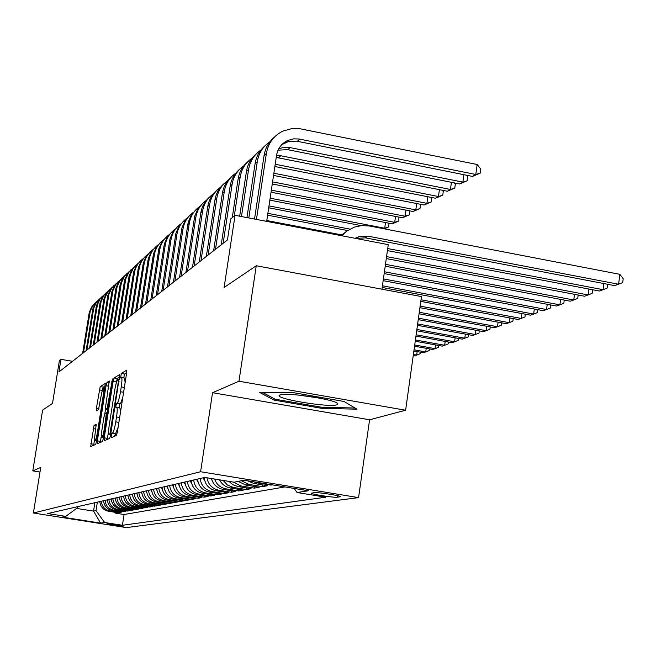 <?xml version="1.0" encoding="UTF-8"?>
<svg xmlns="http://www.w3.org/2000/svg" width="656" height="656" viewBox="0 0 656 656"><rect width="100%" height="100%" fill="white"/><g stroke="black" fill="none" stroke-linecap="round" stroke-linejoin="round"><path stroke-width="0.98" d="M111.249 435.625L111.225 437.741L116.374 435.518L117.383 432.017L126.608 373.116L126.649 370.156L121.319 373.469L120.589 377.963L121.385 377.495C122.147 377.864 122.098 380.997 121.245 386.901L120.491 391.747C119.408 398.077 118.342 401.808 117.301 402.932L116.637 403.292L115.94 405.72L115.907 407.794L116.678 407.417C117.44 407.811 117.391 411.009 116.53 416.995L115.759 421.857C114.677 428.196 113.619 431.886 112.594 432.927L111.938 433.222L111.249 435.625M118.113 427.318L114.488 436.33M126.665 372.739L124.574 374.027L123.73 377.905M122.836 397.216L120.573 403.489L119.892 403.842L119.056 407.819M123.23 526.219L123.32 526.169C118.556 525.013 113.152 524.185 107.1 523.685L107.018 523.726C111.758 524.882 117.162 525.71 123.23 526.219M94.054 425.408L90.684 446.605L95.669 444.456L96.588 441.201L105.329 383.432L100.188 386.63L96.407 408.106L96.334 410.869L98.498 409.688L100.844 397.298C101.737 392.124 102.574 389.188 103.353 388.491C103.91 388.795 103.853 391.279 103.172 395.937L97.465 432.066C96.58 437.224 95.751 440.127 94.989 440.766C94.423 440.414 94.489 437.872 95.177 433.149L96.202 424.334L94.054 425.408L96.301 425.785M238.973 381.218L212.552 392.706L369.59 419.783L405.621 410.23L238.973 381.218L256.266 265.746L224.114 287.467L235.053 215.316L230.641 218.956L227.468 239.899L58.917 371.96L60.951 359.324L59.393 360.603L52.513 403.399L42.615 410.082L32.8 470.877L39.991 472.033M212.552 392.706L200.597 471.738L33.399 513.025L40.738 467.425L32.8 470.877M104.23 437.823L104.173 440.783L109.65 438.421L110.626 435.002L119.728 374.461L114.07 377.979L113.119 381.39L104.23 437.823L107.42 438.356L107.281 439.438M102.492 441.504L97.268 443.759L97.342 440.865L106.042 385.736L106.969 382.407L109.265 380.98L105.649 406.343L105.591 409.205L107.125 408.385L112.488 378.971L103.443 438.175L102.492 441.504M256.266 265.746L421.464 296.569L405.621 410.23M115.71 512.402L115.587 513.164L117.9 512.746L108.543 511.27L110.06 510.983C104.886 509.794 101.959 506.547 101.27 501.241M119.581 511.68L119.458 512.467L121.836 512.041L112.365 510.54L113.923 510.245C108.683 509.04 105.714 505.751 105.017 500.372M123.558 510.942L123.435 511.754L125.862 511.311L116.276 509.794L117.875 509.491C112.57 508.269 109.568 504.94 108.855 499.495M127.633 510.188L127.51 511.016L130.003 510.565L120.294 509.023L121.934 508.712C116.563 507.473 113.521 504.103 112.799 498.585M131.823 509.409L131.692 510.261L134.25 509.794L124.419 508.236L126.1 507.916C120.663 506.662 117.58 503.242 116.85 497.658M136.112 508.613L135.981 509.482L138.613 509.007L128.65 507.424L130.38 507.096C124.87 505.825 121.745 502.365 121.007 496.699M140.523 507.793L140.384 508.687L143.09 508.203L133.004 506.596L134.775 506.26C129.191 504.972 126.026 501.455 125.271 495.715M145.058 506.949L144.91 507.875L147.69 507.375L137.473 505.743L139.293 505.399C133.635 504.087 130.421 500.528 129.667 494.706M149.707 506.088L149.568 507.031L152.422 506.514L142.065 504.866L143.935 504.505C138.203 503.185 134.947 499.569 134.177 493.673M154.496 505.194L154.349 506.17L157.284 505.637L146.78 503.964L148.707 503.595C142.893 502.25 139.597 498.585 138.81 492.599M159.416 504.275L159.269 505.284L162.286 504.735L151.643 503.037L153.619 502.66C147.731 501.291 144.386 497.576 143.59 491.508M164.484 503.332L164.328 504.366L167.428 503.808L156.636 502.078L158.678 501.692C152.7 500.307 149.306 496.535 148.502 490.376M169.691 502.365L169.535 503.431L172.733 502.849L161.786 501.094L163.885 500.692C157.825 499.29 154.381 495.46 153.561 489.212M175.062 501.364L174.89 502.463L178.186 501.865L167.083 500.085L169.248 499.667C163.098 498.248 159.605 494.362 158.768 488.015M180.589 500.331L180.416 501.463L183.811 500.848L172.544 499.044L174.775 498.617C168.535 497.166 164.992 493.222 164.139 486.777M186.288 499.273L186.107 500.438L189.609 499.806L178.178 497.97L180.474 497.527C174.143 496.051 170.544 492.049 169.674 485.506M192.159 498.175L191.978 499.372L195.586 498.724L183.983 496.854L186.353 496.403C179.924 494.903 176.267 490.836 175.39 484.194M198.219 497.043L198.03 498.281L201.753 497.609L189.969 495.715L192.421 495.247C185.894 493.722 182.179 489.589 181.286 482.832M204.467 495.87L204.27 497.158L208.116 496.461L196.152 494.534L198.686 494.05C192.052 492.5 188.28 488.294 187.37 481.43M210.92 494.665L210.724 495.993L214.692 495.272L202.54 493.312L205.156 492.812C198.424 491.237 194.586 486.965 193.668 479.987M217.595 493.419L217.39 494.788L221.49 494.05L209.149 492.049L211.847 491.533C205 489.934 201.105 485.588 200.162 478.495M224.483 492.123L224.27 493.542L228.518 492.779L215.972 490.745L218.768 490.212C212.159 488.712 208.231 484.579 206.968 477.798M231.617 490.786L231.396 492.262L235.791 491.467L223.032 489.392L225.926 488.843C220.375 487.711 216.587 484.44 214.569 479.036M238.997 489.401L238.768 490.926L243.31 490.106L230.346 487.998L233.339 487.424L227.501 485.079L223.155 480.438M246.631 487.974L246.402 489.548L251.109 488.704L237.915 486.547L241.023 485.957L233.257 482.086M254.544 486.481L254.307 488.121L259.186 487.244L245.77 485.046L248.993 484.431L241.351 480.741M262.753 484.94L262.498 486.645L267.566 485.727L253.913 483.497L257.25 482.857L253.659 481.799M271.076 484.645L271.01 485.104L272.371 484.858M314.085 492.656L311.379 493.181C310.6 494.181 334.273 497.838 337.479 497.207L340.349 496.707C341.268 495.706 317.11 491.984 314.085 492.656M200.597 471.738L358.57 497.625L126.378 527.604L33.399 513.025M115.587 513.164L124.091 514.509L122.418 525.284L325.77 497.207L297.045 492.508L294.126 488.425M122.418 525.284L104.616 522.496L100.606 523.119L62.222 517.092L65.723 516.387L47.708 513.558L204.762 477.437L234.053 482.217L243.966 480.208L308.336 490.754L297.045 492.508M271.01 485.104L257.25 482.857M262.498 486.645L248.993 484.431M254.307 488.121L241.023 485.957M246.402 489.548L233.339 487.424M238.768 490.926L225.926 488.843M231.396 492.262L218.768 490.212M224.27 493.542L211.847 491.533M217.39 494.788L205.156 492.812M210.724 495.993L198.686 494.05M204.27 497.158L192.421 495.247M198.03 498.281L186.353 496.403M191.978 499.372L180.474 497.527M186.107 500.438L174.775 498.617M180.416 501.463L169.248 499.667M174.89 502.463L163.885 500.692M169.535 503.431L158.678 501.692M164.328 504.366L153.619 502.66M159.269 505.284L148.707 503.595M154.349 506.17L143.935 504.505M149.568 507.031L139.293 505.399M144.91 507.875L134.775 506.26M140.384 508.687L130.38 507.096M135.981 509.482L126.1 507.916M131.692 510.261L121.934 508.712M127.51 511.016L117.875 509.491M123.435 511.754L113.923 510.245M119.458 512.467L110.06 510.983M124.091 514.509L284.999 486.924M94.858 502.709L93.537 511.106L96.022 510.598L97.359 502.135M381.948 289.198L388.27 244.647L235.053 215.316M369.59 419.783L358.57 497.625M72.496 361.317L60.951 359.324M76.604 508.425L93.537 511.106L100.606 523.119M77.785 506.637L77.621 507.687L65.723 516.387M247.443 480.774L253.913 483.497M238.185 481.381L245.77 485.046M228.969 481.389L232.995 484.792L237.915 486.547M219.58 479.856C221.884 484.349 225.475 487.064 230.346 487.998M211.421 478.519C213.184 484.505 217.054 488.121 223.032 489.392M204.172 477.568C205.123 484.735 209.059 489.13 215.972 490.745M197.538 479.093C198.473 486.137 202.343 490.458 209.149 492.049M191.126 480.569C192.044 487.498 195.849 491.746 202.54 493.312M184.918 481.996C185.82 488.818 189.568 492.992 196.152 494.534M178.908 483.382C179.793 490.089 183.483 494.198 189.969 495.715M173.086 484.718C173.955 491.328 177.587 495.37 183.983 496.854M167.444 486.014C168.297 492.517 171.88 496.502 178.178 497.97M161.975 487.277C162.819 493.681 166.337 497.601 172.544 499.044M156.669 488.499C157.497 494.804 160.966 498.667 167.083 500.085M151.52 489.679C152.331 495.895 155.759 499.7 161.786 501.094M146.518 490.827C147.321 496.953 150.691 500.708 156.636 502.078M141.663 491.951C142.45 497.986 145.78 501.684 151.643 503.037M136.94 493.033C137.719 498.986 140.999 502.627 146.78 503.964M132.356 494.091C133.119 499.954 136.358 503.546 142.065 504.866M127.895 495.116C128.65 500.905 131.84 504.448 137.473 505.743M123.549 496.108C124.296 501.824 127.444 505.317 133.004 506.596M119.326 497.084C120.064 502.717 123.172 506.17 128.65 507.424M115.218 498.027C115.94 503.587 119.007 506.99 124.419 508.236M111.208 498.954C111.922 504.439 114.956 507.793 120.294 509.023M107.305 499.847C108.01 505.268 111.003 508.58 116.276 509.794M103.5 500.725C104.197 506.071 107.149 509.343 112.365 510.54M99.794 501.578C100.483 506.858 103.402 510.089 108.543 511.27M96.022 510.598L104.616 522.496M259.3 392.255L274.044 400.086L321.916 408.36L356.971 409.18L344.023 401.464L294.2 392.796L259.3 392.255M322.08 407.261L321.916 408.36M274.249 398.709L274.044 400.086M120.392 412.813L119.95 407.966L116.801 407.433M125.099 382.768L124.648 378.061L121.524 377.52M119.736 377.003L117.252 378.528L115.874 384.596M108.609 430.82L107.42 438.356M109.839 434.157L118.449 381.284L118.482 379.25L117.768 379.685C116.735 380.865 115.702 384.547 114.644 390.73L109.265 424.957C108.404 430.869 108.347 434.042 109.093 434.477L110.733 434.305M101.377 435.576L100.319 442.447M104.829 413.641L105.534 409.18M101.951 429.803C101.254 434.641 101.196 437.232 101.778 437.593C102.582 436.929 103.443 433.96 104.353 428.671L106.444 412.747L104.927 413.534L103.992 416.863L101.951 429.803M105.321 385.859L103.23 387.147L102.27 390.763M94.603 439.266L93.677 445.317M355.044 238.284L359.16 236.57L368.213 236.193L618.6 284.253L619.863 274.331L369.672 226.025L361.612 225.582L354.56 227.058L347.163 230.887L341.915 235.775M355.773 238.423L365.417 237.849L614.664 285.631L622.7 282.638L623.2 278.677L619.863 274.331M347.368 230.748L340.94 235.586M281.686 144.755L288.607 141.466L296.463 141.13L472.525 176.423L475.805 174.488L477.166 164.508L299.956 128.756L291.822 128.584L282.802 131.134C273.691 135.71 268.214 143.139 266.377 153.422L256.463 219.416M274.323 137.186C268.706 141.95 265.295 148.059 264.073 155.505L254.528 219.038M266.672 221.367L276.537 155.439C277.783 148.477 281.514 143.484 287.722 140.458L293.617 138.851L298.923 138.982L475.805 174.488L480.266 173.094L472.525 176.423M477.166 164.508L480.807 169.109L480.266 173.094M336.913 404.793L337.807 403.743C336.987 399.75 285.696 391.919 279.948 394.912L279.325 395.273C274.479 398.75 329.353 407.794 336.913 404.793M355.011 408.016L321.637 407.253L275.225 399.233L262.244 392.304M298.439 395.06L319.546 398.126M387.425 250.6L599.297 291.026L603.085 289.698L603.873 283.564M387.721 248.558L603.085 289.698L607.136 288.099L607.628 284.286M342.211 234.389L340.013 235.406M386.294 258.571L584.504 296.217L588.153 294.938L588.908 289.042M386.573 256.603L588.153 294.938L592.163 293.355L592.622 289.755M385.211 266.221L570.253 301.211L573.77 299.981L574.508 294.314M385.482 264.335L573.77 299.981L577.739 298.423L578.174 295.011M384.17 273.585L556.518 306.032L559.904 304.843L560.626 299.39M384.424 271.764L559.904 304.843L563.832 303.302L564.25 300.079M269.928 141.729C262.949 146.477 258.743 153.119 257.3 161.647L248.813 217.948M265.122 145.689C259.628 150.372 256.275 156.358 255.086 163.647L246.951 217.587M278.825 148.666L284.351 147.305L290.1 147.608L462.874 182.114L463.899 174.693M278.078 150.158L287.73 149.675L459.717 183.975L462.874 182.114L467.277 180.736L459.717 183.975M466.531 175.218L467.818 176.825L467.277 180.736M260.891 150.052C254.085 154.726 249.985 161.22 248.567 169.551L241.465 216.537M256.283 153.873C250.895 158.465 247.615 164.328 246.435 171.478L239.678 216.201M276.545 155.374L280.768 155.751L450.434 189.461L451.418 182.327M276.242 157.424L447.392 191.249L450.434 189.461L454.78 188.083L447.392 191.249M454.206 182.876L455.313 184.254L454.78 188.083M252.199 158.063C245.565 162.655 241.556 169.018 240.17 177.153L234.29 215.939M247.771 161.745C242.49 166.247 239.276 172.003 238.12 179.014L232.265 217.612M274.872 166.534L435.535 198.251L438.454 196.529L439.413 189.666M275.217 164.262L438.454 196.529L442.751 195.16L435.535 198.251M442.333 190.248L443.276 191.396L442.751 195.16M243.843 165.771C237.357 170.281 233.446 176.513 232.085 184.475L223.147 243.278M239.579 169.314C234.405 173.75 231.248 179.391 230.117 186.263L221.211 244.803M273.544 175.423L424.104 205L426.917 203.335L427.843 196.734M273.872 173.233L426.917 203.335L431.156 201.982L424.104 205M430.894 197.333L431.673 198.284L431.156 201.982M383.161 280.661L543.275 310.682L546.538 309.534L547.235 304.286M383.407 278.915L546.538 309.534L550.417 308.008L550.819 304.958M235.791 173.192C229.461 177.628 225.631 183.746 224.303 191.527L215.504 249.272M231.683 176.62C226.607 180.966 223.516 186.509 222.4 193.249L213.635 250.74M272.265 183.975L413.075 211.503L415.797 209.895L416.691 203.54M272.584 181.868L415.797 209.895L419.979 208.559L413.075 211.503M419.856 204.164L420.488 204.926L419.979 208.559M382.194 287.476L530.483 315.167L533.64 314.06L534.312 309.001M382.432 285.795L533.64 314.06L537.477 312.559L537.854 309.665M228.026 180.351C221.843 184.713 218.095 190.707 216.8 198.325L208.124 255.053M224.073 183.655C219.096 187.936 216.054 193.372 214.963 199.982L206.328 256.463M271.035 192.208L402.44 217.784L405.064 216.234L405.933 210.109M271.338 190.174L405.064 216.234L409.196 214.906L402.44 217.784M409.213 210.748L409.697 211.33L409.196 214.906M420.791 301.391L518.133 319.505L521.184 318.431L521.832 313.552M421.013 299.784L521.184 318.431L524.972 316.946L525.341 314.208M220.547 187.247C214.496 191.544 210.83 197.423 209.559 204.877L201.015 260.621M216.734 190.445C211.847 194.652 208.862 199.998 207.788 206.484L199.276 261.982M269.854 200.137L392.173 223.844L394.707 222.343L395.543 216.439M270.141 198.186L394.707 222.343L398.791 221.031L392.173 223.844M398.93 217.095L398.791 221.031M419.914 307.697L506.194 323.687L509.146 322.654L509.769 317.947M420.127 306.139L509.146 322.654L512.894 321.186L513.246 318.595M213.323 193.914C207.403 198.137 203.819 203.901 202.573 211.207L194.151 266M209.649 196.997C204.844 201.138 201.917 206.386 200.859 212.757L192.479 267.312M268.706 207.788L361.144 225.623M383.834 228.764L384.703 228.247L385.515 222.548M268.993 205.902L384.703 228.247L388.729 226.943L384.359 228.862M388.992 223.229L388.729 226.943M211.699 479.495L210.896 478.437M419.061 313.781L494.657 327.738L497.502 326.737L498.117 322.194M419.274 312.281L497.502 326.737L501.217 325.286L501.545 322.826M206.353 200.342C200.556 204.5 197.046 210.158 195.824 217.316L187.526 271.19M202.802 203.327L197.759 209.133L194.693 216.259L185.91 272.461M267.607 215.168L347.655 230.551M267.878 213.348L349.935 229.133M204.779 480.864L203.073 477.822M418.249 319.652L483.488 331.657L486.244 330.69L486.842 326.294M418.446 318.201L486.244 330.69L489.917 329.255L490.237 326.926M199.613 206.558C193.938 210.65 190.502 216.209 189.297 223.229L181.122 276.209M196.185 209.444L191.232 215.16L188.223 222.154L179.555 277.439M266.803 220.539L341.268 234.799M198.087 482.193L196.513 479.331M417.454 325.319L472.681 335.446L475.346 334.511L475.928 330.263M417.651 323.925L475.346 334.511L478.987 333.092L479.282 330.886M193.102 212.569C187.542 216.603 184.172 222.056 182.991 228.936L174.931 281.055M189.789 215.365L184.918 220.982L181.958 227.862L173.414 282.244M191.626 483.48L190.174 480.791M416.691 330.804L462.209 339.119L464.801 338.217L465.358 334.109M416.88 329.451L464.801 338.217L468.392 336.807L468.679 334.716M186.796 218.382C181.351 222.351 178.055 227.714 176.89 234.463L168.945 285.754M183.598 221.088L178.809 226.623L175.898 233.388L167.477 286.902M185.369 484.718L184.041 482.201M415.953 336.102L452.066 342.678L454.575 341.801L455.116 337.824M416.134 334.79L454.575 341.801L458.134 340.415L458.405 338.43M180.703 224.008C175.365 227.919 172.126 233.183 170.986 239.809L163.147 290.296M177.604 226.632L172.897 232.076L170.035 238.735L161.729 291.403M179.318 485.924L178.096 483.57M415.24 341.227L442.234 346.13L444.661 345.277L445.194 341.432M415.412 339.964L444.661 345.277L448.179 343.908L448.442 342.022M174.799 229.461C169.56 233.306 166.386 238.489 165.263 244.991L157.53 294.692M171.798 232.003L167.165 237.365L164.353 243.909L156.161 295.766M173.455 487.088L172.339 484.891M414.543 346.196L432.689 349.476L435.051 348.656L435.568 344.925M414.715 344.966L435.051 348.656L438.536 347.295L438.782 345.507M169.076 234.733C163.943 238.53 160.827 243.622 159.72 250.01L152.094 298.956M166.173 237.201L161.614 242.482L158.842 248.927L150.757 299.997M167.772 488.22L166.763 486.178M413.879 351.001L423.44 352.723L425.728 351.928L426.228 348.311M414.043 349.812L425.728 351.928L429.172 350.583L429.409 348.885M163.533 239.858C158.49 243.597 155.431 248.599 154.349 254.872L146.821 303.088M160.72 242.253L156.235 247.451L153.504 253.798L145.525 304.097M162.27 489.319L161.351 487.416M413.223 355.659L414.453 355.88L416.675 355.101L417.159 351.591M413.387 354.511L416.675 355.101L420.086 353.773L420.307 352.165M158.153 244.819C153.209 248.509 150.199 253.429 149.133 259.596L141.704 307.09M155.423 247.14L151.011 252.265L148.322 258.513L140.458 308.074M156.932 490.385L156.095 488.63M152.938 249.633C148.084 253.273 145.124 258.12 144.082 264.179L136.743 310.977M150.29 251.896L145.944 256.939L143.295 263.097L135.53 311.936M151.749 491.418L150.995 489.802M147.879 254.307C143.098 257.89 140.204 262.662 139.17 268.624L131.93 314.749M145.304 256.504L141.024 261.482L138.416 267.541L130.749 315.675M146.723 492.426L146.05 490.942M142.959 258.849C138.268 262.384 135.415 267.082 134.398 272.937L127.256 318.414M140.466 260.981L136.243 265.885L133.676 271.863L126.108 319.316M141.844 493.402L141.237 492.041M138.178 263.261L133.258 268.345L130.265 274.798L122.705 321.981M135.759 265.336L131.602 270.174L129.068 276.061L121.59 322.85M137.096 494.353L136.563 493.123M133.537 267.541L128.699 272.56L125.755 278.915L118.293 325.442M131.184 269.567L127.092 274.339L124.591 280.137L117.211 326.286M132.487 495.28L132.012 494.165M129.027 271.715L124.263 276.652L121.368 282.916L113.996 328.804M126.739 273.675L122.697 278.382L120.237 284.105L112.939 329.632M128.01 496.182L127.592 495.182M124.632 275.766L119.95 280.645L117.104 286.803L109.823 332.075M122.41 277.685L118.424 282.326L115.997 287.968L108.789 332.879M123.648 497.051L123.287 496.174M120.36 279.71L115.751 284.524L112.947 290.592L105.755 335.265M118.195 281.58L114.275 286.155L111.881 291.723L104.755 336.044M119.408 497.904L119.097 497.133M116.202 283.556L111.668 288.296L108.904 294.282L101.795 338.365M114.095 285.368L110.224 289.895L107.863 295.38L100.827 339.127M115.284 498.74L115.021 498.076M112.151 287.295L107.682 291.969L104.968 297.873L97.941 341.382M110.101 289.066L106.28 293.527L103.951 298.947L96.998 342.12M111.266 499.552L111.044 498.986M108.207 290.936L103.812 295.553L101.139 301.375L94.193 344.326M106.215 292.658L102.443 297.07L100.147 302.416L93.267 345.048M107.346 500.339L107.174 499.88M104.37 294.487L100.032 299.046L97.4 304.778L90.536 347.188M102.418 296.168L98.703 300.522L96.432 305.803L89.634 347.893M100.622 297.947L96.35 302.449L93.751 308.107L86.969 349.984M98.728 299.587L95.054 303.884L92.808 309.099L86.092 350.673M96.965 301.325L92.758 305.762L90.2 311.346L83.492 352.707M95.12 302.924L91.496 307.172L89.282 312.313L82.631 353.379M339.964 496.403L339.898 496.887M337.692 495.715L337.479 497.207M115.866 433.477L112.594 432.927M118.892 422.382L115.759 421.857M119.654 417.519L116.53 416.995M119.892 403.842L116.637 403.292M120.573 403.489L117.301 402.932M123.607 392.28L120.491 391.747M124.361 387.442L121.245 386.901M124.574 374.027L121.319 373.469M115.202 433.764L111.938 433.222M116.292 381.94L113.119 381.39M117.252 378.528L114.07 377.979M111.118 431.869L110.52 431.763M119.048 381.39L118.449 381.284M118.515 379.258L119.359 379.406L118.531 379.275M109.093 434.477L110.667 434.739L109.158 434.461M100.458 441.381L97.342 440.865M108.822 386.212L106.042 385.736M109.339 382.809L106.969 382.407M105.591 409.205L107.937 409.598L105.616 409.196M108.109 408.549L107.125 408.385M108.642 405.113L108.076 405.023M112.373 381.456L111.799 381.357M104.919 428.77L104.353 428.671M106.977 415.724L106.403 415.625M107.42 412.911L106.518 412.755L107.42 412.895M98.015 432.156L97.465 432.066M103.714 396.027L103.172 395.937M98.966 408.532L96.407 408.106M102.328 390.394L99.286 389.877M103.23 387.147L100.188 386.63M93.816 444.276L90.766 443.776M95.825 429.057L93.16 428.614M368.213 236.193L365.417 237.849M266.377 153.422L264.073 155.505M299.8 139.138L297.332 141.286M257.3 161.647L255.086 163.647M290.1 147.608L287.73 149.675M248.567 169.551L246.435 171.478M280.768 155.751L278.497 157.735M240.17 177.153L238.12 179.014M232.085 184.475L230.117 186.263M224.303 191.527L222.4 193.249M216.8 198.325L214.963 199.982M209.559 204.877L207.788 206.484M202.573 211.207L200.859 212.757M195.824 217.316L194.168 218.817M189.297 223.229L187.706 224.672M182.991 228.936L181.45 230.338M176.89 234.463L175.398 235.816M170.986 239.809L169.535 241.121M165.263 244.991L163.861 246.262M159.72 250.01L158.367 251.24M154.349 254.872L153.028 256.07M149.133 259.596L147.854 260.752M144.082 264.179L142.836 265.303M139.17 268.624L137.965 269.714M134.398 272.937L133.234 274.003M129.765 277.135L128.633 278.169M125.263 281.219L124.156 282.219M120.884 285.18L119.81 286.155M116.62 289.042L115.579 289.985M112.479 292.797L111.463 293.716M108.445 296.446L107.453 297.348M104.509 300.005L103.541 300.883M100.68 303.474L99.745 304.327M96.949 306.852L96.03 307.689M93.316 310.149L92.422 310.96M89.765 313.363L88.896 314.15M103.484 437.88L101.778 437.593M96.612 441.037L94.989 440.766M104.862 388.746L103.451 388.508M359.16 236.57L356.405 238.235M287.722 140.458L285.319 142.606M336.577 402.8L337.807 403.743M280.891 394.666L279.325 395.273"/></g></svg>
